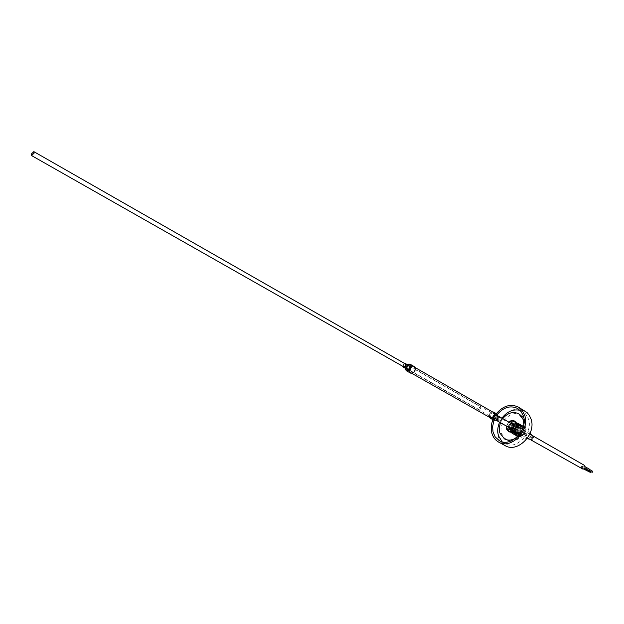 <?xml version="1.0" encoding="UTF-8"?>
<svg xmlns="http://www.w3.org/2000/svg" width="624" height="624" viewBox="0 0 624 624"><rect width="100%" height="100%" fill="white"/><g stroke="black" fill="none" stroke-linecap="round" stroke-linejoin="round"><path stroke-width="0.47" stroke-dasharray="3.12 2.34" d="M409.445 368.729L407.441 369.346L407.425 366.452L409.43 365.843L409.445 368.729M496.283 418.142L494.356 418.657L494.255 415.951L496.189 415.436L496.283 418.142M493.584 415.225L496.798 414.367C498.17 415.522 498.225 417.019 496.954 418.868L493.748 419.734C492.367 418.587 492.313 417.082 493.584 415.225M406.747 365.695L410.101 364.681C411.481 365.867 411.489 367.474 410.124 369.494L406.778 370.516C405.389 369.33 405.382 367.723 406.747 365.695M409.742 366.787L409.196 368.636L407.605 369.049L407.082 367.864L407.675 366.553L408.837 366.015L409.742 366.787M414.976 368.23C414.913 371.584 413.486 373.082 410.709 372.739L409.742 371.42C409.82 368.066 411.239 366.569 414.024 366.928L414.976 368.23M411.06 365.992C410.99 369.353 409.562 370.859 406.778 370.516L405.818 369.19C405.889 365.828 407.324 364.322 410.101 364.681L411.06 365.992M410.514 373.09L409.43 371.608C409.516 367.848 411.107 366.171 414.219 366.577M402.862 366.358L404.531 363.425M403.166 366.148L403.533 364.525L404.89 363.753L409.266 366.132M531.749 437.908L532.498 437.564L532.654 438.259L531.913 438.602L531.749 437.908M523.676 433.313L524.425 432.962L524.581 433.657L523.832 434.008L523.676 433.313M511.212 423.47L509.153 425.396L508.927 427.479M526.406 434.343L525.353 430.763L523.536 430.864L521.859 432.627L522.92 436.215L524.729 436.106L526.406 434.343M530.845 437.564L531.664 439.764L533.567 438.602L533.372 436.761L530.845 437.564M518.926 431.215C518.029 433.68 518.45 435.536 520.205 436.769L521.102 437.112C523.286 437.362 524.987 436.316 526.211 433.969L525.704 429.031L524.956 428.431C522.522 427.479 520.51 428.407 518.926 431.215M516.407 429.78C515.502 432.253 515.923 434.109 517.678 435.349C520.112 436.277 522.116 435.341 523.692 432.533C524.589 430.076 524.176 428.22 522.444 426.988C520.003 426.036 517.99 426.964 516.407 429.78M513.599 428.353C512.46 431.457 512.99 433.781 515.19 435.326C518.224 436.488 520.736 435.31 522.709 431.8C523.84 428.719 523.318 426.403 521.157 424.858C518.099 423.665 515.58 424.835 513.599 428.353M480.979 407.987L480.449 406.801L478.358 408.338L478.897 409.523L480.979 407.987M582.176 468.998C580.843 467.306 581.248 466.003 583.393 465.091L584.282 465.286M491.891 417.495L490.963 417.308C489.629 415.514 490.09 414.086 492.367 413.026L493.295 413.213C494.629 415.015 494.161 416.442 491.891 417.495M587.449 471.042L587.925 469.505L588.518 470.59M582.317 468.008L582.449 466.385L582.317 468.008M591.95 472.29L592.301 471.167M589.493 470.8L589.586 469.622L589.493 470.8M590.281 472.391L590.624 471.268L591.123 471.814M587.816 470.902L587.909 469.724L587.816 470.902M589.126 470.941L589.961 469.482M584.002 467.899L584.134 466.276L584.002 467.899M517.312 425.123L515.775 423.15C511.485 422.471 509.363 424.609 509.426 429.569L510.986 431.574C515.276 432.221 517.382 430.076 517.312 425.123M518.583 425.857L517.054 423.883C512.764 423.205 510.643 425.342 510.705 430.295L512.265 432.299C516.555 432.947 518.661 430.802 518.583 425.857M508.693 422.027L506.399 426.052M518.294 424.57L516.391 422.105C511.017 421.255 508.373 423.922 508.443 430.123L510.393 432.635C515.759 433.438 518.396 430.755 518.294 424.57M520.673 414.929C511.696 408.97 497.741 423.01 501.68 433.93L506.407 439.982M510.643 441.152C519.519 441.995 528.38 429.53 525.143 420.716L523.848 417.971M516.243 437.806C520.79 434.522 523.318 430.084 523.825 424.492M497.398 414.313L494.005 420.272M502.125 441.761L504.543 443.516C515.986 450.785 533.668 432.666 528.427 418.86L525.33 413.556L522.764 411.52L520.026 410.335M501.907 418.142L499.598 422.198M524.862 410.935C512.421 402.605 493.061 422.011 498.49 437.167C499.691 440.989 501.899 443.812 505.112 445.622M496.322 413.665L492.898 419.679M502.741 418.626L500.432 422.674M493.966 417.214L494.504 418.384L496.571 416.879L496.033 415.709L493.966 417.214M497.281 419.094L497.819 420.272L499.879 418.766L499.34 417.596L497.281 419.094M493.467 412.464L496.798 414.367C494.707 413.798 493.327 414.796 492.664 417.378L493.748 419.734C495.846 420.295 497.219 419.289 497.874 416.715L496.798 414.367L493.467 412.464C491.369 411.887 489.988 412.893 489.325 415.483L489.317 415.802M492.406 411.848L491.041 412.269L489.645 413.642L489.013 415.522L489.333 417.238M500.191 418.727L499.528 417.277L498.615 417.144L497.5 417.846L496.969 419.133L497.64 420.592L498.545 420.724L499.66 420.022L500.191 418.727M406.497 368.402L406.52 368.433C406.622 366.311 407.503 365.368 409.149 365.602C407.425 365.383 406.544 366.319 406.497 368.402M406.684 368.995L406.77 366.662L408.743 365.375M407.332 364.564L405.265 368.191M405.241 368.176L407.308 364.549M515.369 429.367C514.238 432.463 514.769 434.78 516.968 436.332C520.003 437.486 522.506 436.316 524.48 432.814C525.603 429.733 525.088 427.424 522.92 425.872C519.87 424.687 517.358 425.849 515.369 429.367M524.425 432.814C521.625 439.686 512.476 436.16 515.681 429.507C518.435 422.682 527.615 426.098 524.425 432.814M523.786 432.416C521.812 435.926 519.308 437.096 516.266 435.934C514.075 434.39 513.544 432.065 514.675 428.969C516.656 425.451 519.176 424.281 522.226 425.474C524.394 427.019 524.909 429.335 523.786 432.416M514.73 428.969C511.524 435.63 520.673 439.148 523.481 432.276C526.672 425.552 517.483 422.136 514.73 428.969M515.276 429.172C520.432 424.211 522.982 425.17 522.928 432.065C517.748 437.026 515.198 436.059 515.276 429.172M522.616 431.925C523.52 429.46 523.099 427.604 521.368 426.371C518.926 425.42 516.914 426.348 515.33 429.172C514.426 431.644 514.847 433.501 516.602 434.741C519.028 435.669 521.04 434.733 522.616 431.925M521.976 431.527C522.038 424.624 519.48 423.665 514.324 428.633C514.246 435.521 516.797 436.488 521.976 431.527M514.628 428.774C516.22 425.95 518.232 425.022 520.673 425.966C522.405 427.206 522.826 429.062 521.921 431.527C520.338 434.335 518.333 435.279 515.9 434.343C514.145 433.111 513.724 431.246 514.628 428.774M513.365 428.087C518.536 423.111 521.087 424.078 521.024 430.981C515.837 435.95 513.287 434.99 513.365 428.087M520.72 430.841C521.617 428.368 521.204 426.512 519.472 425.279C517.031 424.328 515.011 425.264 513.419 428.087C512.515 430.568 512.936 432.424 514.691 433.664C517.124 434.593 519.129 433.657 520.72 430.841M520.073 430.435C520.135 423.532 517.585 422.565 512.413 427.541C512.327 434.452 514.886 435.412 520.073 430.435M512.725 427.682C514.316 424.858 516.329 423.922 518.77 424.874C520.51 426.114 520.923 427.97 520.018 430.443C518.435 433.259 516.422 434.203 513.989 433.267C512.234 432.026 511.813 430.17 512.725 427.682M511.563 427.198C510.424 430.303 510.955 432.635 513.146 434.179C516.188 435.341 518.7 434.164 520.681 430.646C521.812 427.557 521.29 425.233 519.129 423.688C516.071 422.495 513.552 423.665 511.563 427.198M520.627 430.646C517.811 437.541 508.654 434.023 511.867 427.339C514.636 420.49 523.832 423.907 520.627 430.646M519.979 430.24C517.998 433.766 515.486 434.944 512.444 433.789C510.245 432.237 509.722 429.905 510.861 426.8C512.85 423.267 515.369 422.089 518.427 423.283C520.595 424.835 521.11 427.151 519.979 430.24M510.908 426.793C507.686 433.485 516.851 437.003 519.667 430.1C522.881 423.353 513.677 419.944 510.908 426.793M511.454 427.003C516.625 422.011 519.184 422.978 519.121 429.897C513.926 434.873 511.368 433.914 511.454 427.003M518.809 429.749C519.714 427.276 519.301 425.42 517.561 424.18C515.12 423.228 513.1 424.172 511.508 426.995C510.596 429.484 511.025 431.348 512.78 432.588C515.213 433.516 517.218 432.572 518.809 429.749M517.202 428.805C517.273 421.871 514.714 420.911 509.535 425.911C509.441 432.83 512 433.797 517.202 428.805M509.847 426.052C511.438 423.22 513.458 422.276 515.908 423.228C517.639 424.468 518.053 426.325 517.148 428.805C515.557 431.629 513.544 432.572 511.111 431.644C509.356 430.404 508.934 428.54 509.847 426.052M508.677 425.56C507.538 428.672 508.069 431.005 510.268 432.557C513.31 433.719 515.822 432.533 517.811 429.008C518.942 425.911 518.427 423.587 516.259 422.035C513.201 420.841 510.674 422.019 508.677 425.56M517.756 429.008C514.933 435.926 505.76 432.401 508.989 425.701C511.766 418.837 520.97 422.245 517.756 429.008M516.142 428.056C514.153 431.59 511.633 432.775 508.591 431.621L510.268 432.557C513.334 433.735 515.869 432.565 517.85 429.031C518.981 425.935 518.45 423.602 516.259 422.035L514.597 421.075C516.766 422.627 517.28 424.952 516.142 428.056M506.524 426.122L508.817 422.097M508.872 422.128L506.579 426.153M521.89 431.332C519.909 434.85 517.397 436.02 514.363 434.866C512.164 433.313 511.633 430.989 512.772 427.885C514.761 424.359 517.28 423.189 520.33 424.382C522.499 425.927 523.013 428.243 521.89 431.332M512.827 427.885C509.605 434.554 518.77 438.079 521.578 431.192C524.784 424.453 515.588 421.044 512.827 427.885M499.528 417.277L496.478 415.537L496.922 417.807L495.019 419.008L493.919 417.401L494.286 416.341L495.323 415.475L496.478 415.537L497.149 416.996L496.813 417.955L495.682 418.93L494.59 418.86L497.64 420.592M493.748 417.378C494.699 419.71 495.846 419.562 497.188 416.941C496.236 414.609 495.089 414.757 493.748 417.378M492.656 417.518C494.848 413.228 496.72 412.994 498.28 416.801C496.08 421.099 494.208 421.333 492.656 417.518M497.117 414.125C494.77 413.486 493.225 414.609 492.492 417.487L493.701 420.131M494.356 418.657L407.441 369.346M415.108 367.544L414.024 366.928M493.748 419.734L490.409 417.838L493.748 419.734M411.801 373.355L410.709 372.739M496.189 415.436L409.43 365.843M407.277 364.533L405.218 368.16M478.897 409.523L407.605 369.049M524.425 432.962L532.498 437.564M525.619 430.888L512.944 423.618M516.968 436.332C520.034 437.502 522.545 436.34 524.519 432.838C525.642 429.757 525.112 427.44 522.92 425.872L522.226 425.474C519.152 424.265 516.617 425.42 514.636 428.938C513.505 432.042 514.051 434.374 516.266 435.934L516.968 436.332M515.369 429.195C516.859 426.418 518.864 425.474 521.368 426.371L520.673 425.966C522.374 427.159 522.779 429.008 521.882 431.496C520.408 434.265 518.411 435.217 515.9 434.343L516.602 434.741C514.878 433.547 514.472 431.699 515.369 429.195M513.466 428.111C514.956 425.326 516.961 424.382 519.472 425.279L518.77 424.874C520.471 426.067 520.876 427.916 519.979 430.412C518.497 433.189 516.5 434.14 513.989 433.267L514.691 433.664C512.975 432.471 512.561 430.622 513.466 428.111M513.146 434.179C516.22 435.357 518.739 434.187 520.72 430.669C521.851 427.58 521.321 425.248 519.129 423.688L518.427 423.283C515.346 422.074 512.811 423.236 510.814 426.769C509.675 429.881 510.221 432.221 512.444 433.789L513.146 434.179M511.547 427.027C513.045 424.234 515.05 423.29 517.561 424.18L515.908 423.228C517.608 424.421 518.006 426.27 517.109 428.774C515.588 431.574 513.583 432.526 511.111 431.644L512.78 432.588C511.056 431.387 510.643 429.538 511.547 427.027M506.485 426.098L508.778 422.074M515.19 435.326L514.363 434.866C512.14 433.298 511.594 430.966 512.733 427.861C514.714 424.328 517.249 423.173 520.33 424.382L521.157 424.858M531.664 439.764L530.751 439.53M527.069 438.61L521.102 437.112M520.205 436.769L517.678 435.349M524.956 428.431L522.444 426.988M530.041 433.399L525.704 429.031M522.655 436.09L509.941 428.899M523.832 434.008L531.913 438.602M405.319 363.878L480.449 406.801M527.498 438.009L511.672 429.039M496.01 420.163L490.963 417.308M529.745 434.078L513.95 425.038M498.326 416.099L493.295 413.213M583.822 468.983L581.966 467.922M588.276 469.583L582.8 466.463M589.657 470.987L589.235 470.746M590.265 469.919L589.844 469.677M587.98 471.081L587.558 470.847M590.881 471.323L588.167 469.778M584.579 468.351L583.651 467.821M585.109 466.713L584.485 466.354M517.054 423.883L515.775 423.15M516.391 422.105L514.472 420.997M522.764 411.52L517.663 408.502M504.543 443.516L499.34 440.669M510.393 432.635L508.459 431.543M512.265 432.299L510.986 431.574M497.819 420.272L494.504 418.384M499.34 417.596L496.033 415.709"/><path stroke-width="0.94" d="M33.829 151.632L31.27 154.12L31.582 155.579L34.148 153.091L33.829 151.632L405.319 363.878L405.842 365.063L405.241 366.382L404.079 366.928L403.166 366.148M407.308 364.549L410.147 364.237L414.219 366.577L415.288 368.035C415.217 371.795 413.626 373.48 410.514 373.09L406.427 370.773L405.343 369.299M404.531 363.425L405.522 363.527L406.107 364.346C406.06 366.436 405.179 367.372 403.447 367.162L402.862 366.358M508.927 427.479L509.941 428.899L511.095 429.148L513.56 427.448L512.944 423.618L511.212 423.47M529.745 434.078L584.282 465.286C585.608 466.986 585.203 468.289 583.058 469.193L527.498 438.009M588.518 470.59L587.449 471.042L583.822 468.983M592.301 471.167L592.207 472.345L589.657 470.987M591.123 471.814L590.281 472.391L587.98 471.081M585.109 466.713L589.961 469.482L589.477 471.019L584.579 468.351M506.399 426.052L506.509 429.031L508.459 431.543C513.833 432.354 516.469 429.655 516.376 423.462L514.472 420.997L513.318 420.56L511.165 420.638L508.693 422.027M500.432 422.674L499.208 427.869L499.746 432.845L504.465 438.906L510.643 441.152M504.465 438.906C508.162 440.778 512.093 440.411 516.243 437.806M523.825 424.492L523.232 419.601L518.762 413.806C513.084 411.185 507.741 412.792 502.741 418.626M494.005 420.272L492.586 426.715L493.038 432.042L495.175 436.886L499.34 440.669C510.799 447.954 528.551 429.718 523.325 415.865L521.102 411.559L517.663 408.502C510.549 405.163 503.794 407.098 497.398 414.313M520.026 410.335C513.178 408.853 507.14 411.45 501.907 418.142M499.598 422.198C497.609 426.878 497.227 431.387 498.467 435.739L502.125 441.761M492.898 419.679C491.033 424.515 490.729 429.148 491.993 433.586C493.194 437.432 495.394 440.255 498.615 442.073L505.112 445.622C517.53 453.492 536.687 433.836 530.993 418.876L529.417 415.444L527.124 412.636L518.497 407.152C510.674 403.494 503.279 405.67 496.322 413.665M498.615 442.073C511.048 449.966 530.314 430.162 524.628 415.132L522.218 410.467L518.497 407.152M523.848 417.971L518.762 413.806M489.317 415.802L490.409 417.838C492.508 418.4 493.88 417.394 494.543 414.812L493.467 412.464L415.108 367.544M489.333 417.238L490.222 418.166C492.578 418.798 494.114 417.667 494.855 414.773L493.654 412.136L492.406 411.848M403.447 367.162L407.09 369.221C408.814 369.439 409.703 368.503 409.742 366.421L405.522 363.527M408.743 365.375L409.929 366.397C409.648 369.065 408.572 369.923 406.684 368.995M405.265 368.191L405.366 369.19C408.268 371.826 410.155 370.672 411.029 365.726C410.358 364.01 409.126 363.628 407.332 364.564M405.327 369.229L405.241 368.176M407.277 364.533L410.147 364.237L411.216 365.703C411.138 369.47 409.539 371.163 406.427 370.773L405.218 368.16M506.485 426.098L506.696 429.335L508.529 431.582L506.719 429.351L506.524 426.122M506.579 426.153C507.757 432.838 510.838 433.423 515.83 427.916C516.773 421.496 514.457 419.57 508.872 422.128M508.817 422.097L511.696 420.623L514.535 421.036L511.664 420.607L508.778 422.074M498.319 416.754L497.117 414.125L498.342 416.77C497.593 419.663 496.041 420.787 493.701 420.131C496.049 420.763 497.585 419.632 498.319 416.754M490.409 417.838L411.801 373.355M530.751 439.53L527.069 438.61M533.372 436.761L530.041 433.399M31.582 155.579L403.65 366.803M511.672 429.039L496.01 420.163M513.95 425.038L498.326 416.099M592.558 471.221L590.265 469.919M497.117 414.125L493.654 412.136M493.701 420.131L490.222 418.166"/></g></svg>
